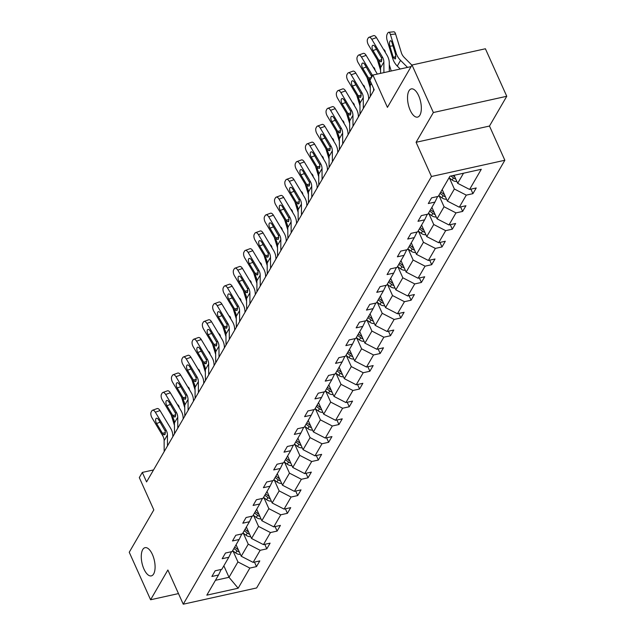 <?xml version="1.0" encoding="UTF-8"?>
<svg xmlns="http://www.w3.org/2000/svg" width="636" height="636" viewBox="0 0 636 636"><rect width="100%" height="100%" fill="white"/><g stroke="black" fill="none" stroke-linecap="round" stroke-linejoin="round"><path stroke-width="0.95" d="M410.204 110.282A14.453 6.312 77.5 0 1 411.309 88.889A14.453 6.312 77.5 0 1 418.655 95.71A14.453 6.312 77.5 0 1 417.55 117.111A14.453 6.312 77.5 0 1 410.204 110.282M143.951 569.061A14.453 6.312 77.5 0 1 145.056 547.668A14.453 6.312 77.5 0 1 152.409 554.489A14.453 6.312 77.5 0 1 151.304 575.89A14.453 6.312 77.5 0 1 143.951 569.061M416.087 142.289L489.482 126.047L506.757 96.275L433.362 112.524L416.087 142.289L431.462 176.498L183.248 604.2L167.872 569.991L150.597 599.764L178.478 593.587M150.597 599.764L129.243 552.255L153.825 509.905L139.3 477.596L142.313 472.421L146.582 481.921L374.183 89.74L369.914 80.231L372.919 75.056L387.435 107.365L412.009 65.015L485.403 48.765L506.757 96.275M433.362 112.524L412.009 65.015M489.482 126.047L504.849 160.256L256.634 587.95L183.248 604.2M454.08 175.313L457.674 183.303L463.517 173.223M457.674 183.303L469.591 189.441L476.237 187.97L472.93 193.662L470.902 189.146M223.848 565.817L229.016 577.305L237.936 561.938L249.853 568.075L238.158 588.228L206.819 595.161L218.514 575.016L211.868 576.486L215.167 570.794L221.813 569.323L228.817 557.255L222.171 558.726L225.478 553.034L232.116 551.563L239.12 539.495L232.482 540.966L235.781 535.274L242.427 533.803L249.431 521.735L242.785 523.205L246.084 517.513L252.731 516.042L259.734 503.974L253.088 505.445L256.395 499.753L263.042 498.282L270.046 486.214L263.399 487.685L266.699 481.993L273.345 480.522L280.349 468.462L273.703 469.932L277.01 464.24L283.656 462.77L290.652 450.701L284.014 452.172L287.313 446.48L293.959 445.009L300.963 432.941L294.317 434.412L297.616 428.72L304.262 427.249L311.266 415.181L304.62 416.652L307.927 410.959L314.574 409.489L321.578 397.421L314.931 398.891L318.231 393.199L324.877 391.728L331.881 379.66L325.235 381.131L328.542 375.439L335.188 373.968L342.184 361.9L335.546 363.371L338.845 357.678L345.491 356.208L352.495 344.148L345.849 345.618L349.156 339.926L355.794 338.455L362.798 326.387L356.152 327.858L359.459 322.166L366.105 320.695L373.109 308.627L366.463 310.098L369.762 304.406L376.409 302.935L383.413 290.867L376.766 292.337L380.074 286.645L386.72 285.174L393.716 273.106L387.078 274.577L390.377 268.885L397.023 267.414L404.027 255.346L397.381 256.817L400.688 251.125L407.326 249.654L414.33 237.586L407.684 239.056L410.991 233.364L417.637 231.894L424.641 219.833L417.995 221.304L421.294 215.612L427.941 214.141L434.945 202.073L428.298 203.544L431.606 197.852L438.252 196.381L449.946 176.228L481.285 169.287L469.591 189.441M431.462 176.498L504.849 160.256M442.203 189.568L447.362 201.063L454.366 188.995L466.283 195.133L472.93 193.662M466.283 195.133L459.279 207.201L465.926 205.73L462.626 211.422L460.599 206.907M431.892 207.328L437.059 218.824L444.063 206.756L455.98 212.893L462.626 211.422M455.98 212.893L448.976 224.961L455.622 223.49L452.315 229.183L450.288 224.667M421.589 225.088L426.748 236.584L433.752 224.516L445.669 230.653L452.315 229.183M445.669 230.653L438.673 242.721L445.311 241.251L442.012 246.943L439.985 242.427M411.277 242.849L416.445 254.336L423.449 242.276L435.366 248.414L442.012 246.943M435.366 248.414L428.362 260.474L435.008 259.003L431.701 264.695L429.674 260.188M400.974 260.609L406.142 272.097L413.138 260.029L425.063 266.166L431.701 264.695M425.063 266.166L418.059 278.234L424.705 276.763L421.398 282.456L419.37 277.948M390.671 278.369L395.831 289.857L402.834 277.789L414.752 283.926L421.398 282.456M414.752 283.926L407.748 295.994L414.394 294.524L411.095 300.216L409.067 295.708M380.36 296.13L385.527 307.617L392.531 295.549L404.448 301.687L411.095 300.216M404.448 301.687L397.444 313.755L404.091 312.284L400.783 317.976L398.756 313.461M370.057 313.882L375.216 325.378L382.22 313.31L394.137 319.447L400.783 317.976M394.137 319.447L387.133 331.515L393.779 330.044L390.48 335.736L388.453 331.221M359.745 331.642L364.913 343.138L371.917 331.07L383.834 337.207L390.48 335.736M383.834 337.207L376.83 349.275L383.476 347.805L380.169 353.497L378.142 348.981M349.442 349.403L354.61 360.898L361.606 348.83L373.531 354.968L380.169 353.497M373.531 354.968L366.527 367.036L373.165 365.565L369.866 371.257L367.839 366.741M339.139 367.163L344.299 378.651L351.303 366.59L363.22 372.728L369.866 371.257M363.22 372.728L356.216 384.788L362.862 383.317L359.563 389.009L357.527 384.502M328.828 384.923L333.995 396.411L340.999 384.343L352.916 390.48L359.563 389.009M352.916 390.48L345.912 402.548L352.559 401.078L349.251 406.77L347.224 402.262M318.525 402.683L323.684 414.171L330.688 402.103L342.605 408.24L349.251 406.77M342.605 408.24L335.601 420.309L342.248 418.838L338.948 424.53L336.921 420.022M308.214 420.444L313.381 431.931L320.385 419.863L332.302 426.001L338.948 424.53M332.302 426.001L325.298 438.069L331.944 436.598L328.637 442.29L326.61 437.775M297.91 438.196L303.07 449.692L310.074 437.624L321.991 443.761L328.637 442.29M321.991 443.761L314.995 455.829L321.633 454.358L318.334 460.051L316.307 455.535M287.599 455.956L292.767 467.452L299.771 455.384L311.688 461.521L318.334 460.051M311.688 461.521L304.684 473.589L311.33 472.119L308.031 477.811L305.995 473.295M277.296 473.717L282.464 485.212L289.467 473.144L301.385 479.282L308.031 477.811M301.385 479.282L294.381 491.35L301.027 489.879L297.72 495.571L295.692 491.056M266.993 491.477L272.152 502.965L279.156 490.905L291.073 497.042L297.72 495.571M291.073 497.042L284.069 509.102L290.716 507.631L287.416 513.324L285.389 508.816M256.682 509.237L261.849 520.725L268.853 508.657L280.77 514.794L287.416 513.324M280.77 514.794L273.766 526.862L280.412 525.392L277.105 531.084L275.078 526.576M246.378 526.998L251.538 538.485L258.542 526.417L270.459 532.555L277.105 531.084M270.459 532.555L263.463 544.623L270.101 543.152L266.802 548.844L264.775 544.337M236.067 544.758L241.235 556.246L248.239 544.178L260.156 550.315L266.802 548.844M260.156 550.315L253.152 562.383L259.798 560.912L256.491 566.604L254.464 562.089M249.853 568.075L256.491 566.604M437.624 196.516L434.945 202.073M449.421 177.993L454.366 188.995M447.362 201.063L459.279 207.201M427.32 214.276L424.641 219.833M439.118 195.753L444.063 206.756M437.059 218.824L448.976 224.961M417.017 232.037L414.33 237.586M428.807 213.513L433.752 224.516M426.748 236.584L438.673 242.721M406.706 249.797L404.027 255.346M418.504 231.273L423.449 242.276M416.445 254.336L428.362 260.474M396.403 267.549L393.716 273.106M408.201 249.034L413.138 260.029M406.142 272.097L418.059 278.234M386.092 285.31L383.413 290.867M397.89 266.794L402.834 277.789M395.831 289.857L407.748 295.994M375.789 303.07L373.109 308.627M387.586 284.554L392.531 295.549M385.527 307.617L397.444 313.755M365.485 320.83L362.798 326.387M377.275 302.307L382.22 313.31M375.216 325.378L387.133 331.515M355.174 338.591L352.495 344.148M366.972 320.067L371.917 331.07M364.913 343.138L376.83 349.275M344.871 356.351L342.184 361.9M356.669 337.827L361.606 348.83M354.61 360.898L366.527 367.036M334.56 374.111L331.881 379.66M346.358 355.588L351.303 366.59M344.299 378.651L356.216 384.788M324.257 391.863L321.578 397.421M336.054 373.348L340.999 384.343M333.995 396.411L345.912 402.548M313.953 409.624L311.266 415.181M325.743 391.108L330.688 402.103M323.684 414.171L335.601 420.309M303.642 427.384L300.963 432.941M315.44 408.868L320.385 419.863M313.381 431.931L325.298 438.069M293.339 445.144L290.652 450.701M305.137 426.621L310.074 437.624M303.07 449.692L314.995 455.829M283.028 462.905L280.349 468.462M294.826 444.381L299.771 455.384M292.767 467.452L304.684 473.589M272.725 480.665L270.046 486.214M284.523 462.141L289.467 473.144M282.464 485.212L294.381 491.35M262.414 498.425L259.734 503.974M274.211 479.902L279.156 490.905M272.152 502.965L284.069 509.102M252.11 516.178L249.431 521.735M263.908 497.662L268.853 508.657M261.849 520.725L273.766 526.862M241.807 533.938L239.12 539.495M253.605 515.422L258.542 526.417M251.538 538.485L263.463 544.623M231.496 551.698L228.817 557.255M243.294 533.183L248.239 544.178M241.235 556.246L253.152 562.383M221.193 569.458L218.514 575.016M153.538 469.932L142.313 472.421M411.087 66.605L372.919 75.056M232.991 550.935L237.936 561.938M215.437 580.31L229.016 577.305L238.158 588.228M164.175 451.592L164.128 440.661A11.289 9.174 30.1 0 0 162.633 435.588L152.06 417.924A4.516 2.178 -109.9 0 1 151.185 411.985L151.845 410.848A4.516 2.178 -109.9 0 1 152.497 410.26A4.516 2.178 -109.9 0 1 155.359 412.231L165.94 429.896L165.225 431.121L165.098 434.38L164.486 434.873M172.833 436.678L172.833 435.819A16.941 13.761 30.1 0 0 170.591 428.211L160.01 410.546L155.359 412.231M167.483 445.9L167.435 434.968A11.289 9.174 30.1 0 0 165.94 429.896M152.497 410.26L157.156 408.574A4.516 2.178 70.1 0 1 160.01 410.546M165.098 434.38L163.349 434.364L162.411 433.203L156.599 423.489A3.617 1.741 70.1 0 1 155.9 418.734A3.617 1.741 70.1 0 1 156.424 418.265A3.617 1.741 70.1 0 1 158.714 419.847L165.225 431.121M179.535 408.177L178.827 406.992M240.408 554.401A5.986 4.865 -149.9 0 1 235.725 552.986L232.633 550.673M174.447 425.389L171.235 414.974M238.365 549.854A5.986 4.865 -149.9 0 1 237.777 549.456L234.684 547.143M173.596 419.092L174.415 422.336M173.421 419.108A3.617 1.391 84.6 0 1 173.223 418.329M177.476 404.742A4.516 1.741 84.6 0 1 179.161 406.961M233.889 548.51L236.982 550.824A5.986 4.865 30.1 0 0 239.327 551.992M174.487 433.839L174.431 422.9A11.289 9.174 30.1 0 0 172.944 417.828L162.363 400.163A4.516 2.178 -109.9 0 1 161.488 394.225L162.156 393.088A4.516 2.178 -109.9 0 1 162.808 392.499A4.516 2.178 -109.9 0 1 165.662 394.471L176.244 412.136L175.536 413.36L175.401 416.628L174.797 417.113M183.144 418.917L183.136 418.059A16.941 13.761 30.1 0 0 180.894 410.451L170.321 392.786L165.662 394.471M177.786 428.147L177.738 417.208A11.289 9.174 30.1 0 0 176.244 412.136M162.808 392.499L167.459 390.814A4.516 2.178 70.1 0 1 170.321 392.786M175.401 416.628L173.652 416.604L172.722 415.443L166.902 405.728A3.617 1.741 70.1 0 1 166.203 400.982A3.617 1.741 70.1 0 1 166.727 400.513A3.617 1.741 70.1 0 1 169.017 402.087L175.536 413.36M184.79 416.079L184.742 405.14A11.289 9.174 30.1 0 0 183.248 400.068L172.666 382.403A4.516 2.178 -109.9 0 1 171.799 376.464L172.459 375.327A4.516 2.178 -109.9 0 1 173.111 374.739A4.516 2.178 -109.9 0 1 175.973 376.711L186.547 394.376L185.839 395.608L185.712 398.867L185.1 399.36M193.447 401.165L193.439 400.298A16.941 13.761 30.1 0 0 191.205 392.69L180.624 375.025L175.973 376.711M188.097 410.387L188.041 399.448A11.289 9.174 30.1 0 0 186.547 394.376M173.111 374.739L177.762 373.062A4.516 2.178 70.1 0 1 180.624 375.025M185.712 398.867L183.955 398.844L183.025 397.683L177.206 387.968A3.617 1.741 70.1 0 1 176.514 383.222A3.617 1.741 70.1 0 1 177.039 382.753A3.617 1.741 70.1 0 1 179.32 384.327L185.839 395.608M189.838 390.417L189.131 389.232M250.711 536.641A5.986 4.865 -149.9 0 1 246.037 535.226L242.944 532.912M184.75 407.628L181.538 397.222M248.668 532.093A5.986 4.865 -149.9 0 1 248.088 531.704L244.987 529.383M183.899 401.332L184.718 404.575M183.725 401.348A3.617 1.391 84.6 0 1 183.526 400.569M187.779 386.982A4.516 1.741 84.6 0 1 189.464 389.2M244.2 530.75L247.293 533.063A5.986 4.865 30.1 0 0 249.63 534.232M200.149 372.664L199.434 371.472M261.022 518.881A5.986 4.865 -149.9 0 1 256.34 517.473L253.247 515.152M195.061 389.876L191.849 379.461M258.979 514.333A5.986 4.865 -149.9 0 1 258.391 513.944L255.298 511.63M194.203 383.572L195.029 386.815M194.028 383.588A3.617 1.391 84.6 0 1 193.837 382.808M198.09 369.222A4.516 1.741 84.6 0 1 199.776 371.44M254.503 512.99L257.596 515.303A5.986 4.865 30.1 0 0 259.933 516.472M195.101 398.319L195.045 387.38A11.289 9.174 30.1 0 0 193.551 382.315L182.977 364.643A4.516 2.178 -109.9 0 1 182.103 358.704L182.763 357.567A4.516 2.178 -109.9 0 1 183.422 356.987A4.516 2.178 -109.9 0 1 186.276 358.95L196.858 376.623L196.142 377.848L196.015 381.107L195.411 381.6M203.751 383.405L203.751 382.546A16.941 13.761 30.1 0 0 201.509 374.938L190.927 357.265L186.276 358.95M198.4 392.627L198.353 381.687A11.289 9.174 30.1 0 0 196.858 376.623M183.422 356.987L188.073 355.301A4.516 2.178 70.1 0 1 190.927 357.265M196.015 381.107L194.266 381.083L193.336 379.93L187.517 370.208A3.617 1.741 70.1 0 1 186.817 365.462A3.617 1.741 70.1 0 1 187.342 364.992A3.617 1.741 70.1 0 1 189.631 366.567L196.142 377.848M210.452 354.904L209.745 353.719M271.326 501.12A5.986 4.865 -149.9 0 1 266.651 499.713L263.55 497.4M205.364 372.116L202.153 361.701M269.282 496.581A5.986 4.865 -149.9 0 1 268.694 496.183L265.602 493.87M204.514 365.811L205.333 369.055M204.339 365.835A3.617 1.391 84.6 0 1 204.14 365.048M208.393 351.462A4.516 1.741 84.6 0 1 210.079 353.688M264.807 495.229L267.907 497.551A5.986 4.865 30.1 0 0 270.244 498.711M205.404 380.559L205.356 369.627A11.289 9.174 30.1 0 0 203.862 364.555L193.28 346.882A4.516 2.178 -109.9 0 1 192.414 340.952L193.074 339.807A4.516 2.178 -109.9 0 1 193.726 339.226A4.516 2.178 -109.9 0 1 196.588 341.19L207.161 358.863L206.454 360.087L206.318 363.347L205.714 363.84M214.062 365.644L214.054 364.786A16.941 13.761 30.1 0 0 211.812 357.178L201.238 339.513L196.588 341.19M208.703 374.866L208.656 363.935A11.289 9.174 30.1 0 0 207.161 358.863M193.726 339.226L198.376 337.541A4.516 2.178 70.1 0 1 201.238 339.513M206.318 363.347L204.569 363.323L203.639 362.17L197.82 352.447A3.617 1.741 70.1 0 1 197.128 347.701A3.617 1.741 70.1 0 1 197.645 347.232A3.617 1.741 70.1 0 1 199.935 348.806L206.454 360.087M220.764 337.144L220.048 335.959M281.629 483.368A5.986 4.865 -149.9 0 1 276.954 481.953L273.862 479.639M215.668 354.355L212.456 343.941M279.586 478.821A5.986 4.865 -149.9 0 1 279.005 478.423L275.913 476.11M214.817 348.059L215.636 351.295M214.642 348.075A3.617 1.391 84.6 0 1 214.451 347.296M218.705 333.701A4.516 1.741 84.6 0 1 220.382 335.927M275.118 477.477L278.21 479.79A5.986 4.865 30.1 0 0 280.548 480.959M215.707 362.798L215.66 351.867A11.289 9.174 30.1 0 0 214.165 346.795L203.592 329.13A4.516 2.178 -109.9 0 1 202.717 323.191L203.377 322.055A4.516 2.178 -109.9 0 1 204.029 321.466A4.516 2.178 -109.9 0 1 206.891 323.438L217.472 341.103L216.757 342.327L216.63 345.587L216.025 346.079M224.365 347.884L224.365 347.025A16.941 13.761 30.1 0 0 222.123 339.417L211.542 321.752L206.891 323.438M219.015 357.106L218.967 346.175A11.289 9.174 30.1 0 0 217.472 341.103M204.029 321.466L208.688 319.781A4.516 2.178 70.1 0 1 211.542 321.752M216.63 345.587L214.881 345.571L213.95 344.41L208.131 334.695A3.617 1.741 70.1 0 1 207.431 329.941A3.617 1.741 70.1 0 1 207.956 329.472A3.617 1.741 70.1 0 1 210.246 331.046L216.757 342.327M231.067 319.383L230.359 318.199M291.94 465.608A5.986 4.865 -149.9 0 1 287.265 464.193L284.165 461.879M225.979 336.595L222.767 326.181M289.897 461.06A5.986 4.865 -149.9 0 1 289.308 460.663L286.216 458.349M225.128 330.299L225.947 333.534M224.953 330.315A3.617 1.391 84.6 0 1 224.754 329.535M229.008 315.941A4.516 1.741 84.6 0 1 230.693 318.167M285.421 459.717L288.513 462.03A5.986 4.865 30.1 0 0 290.859 463.199M226.019 345.038L225.963 334.107A11.289 9.174 30.1 0 0 224.476 329.035L213.895 311.37A4.516 2.178 -109.9 0 1 213.02 305.431L213.688 304.294A4.516 2.178 -109.9 0 1 214.34 303.706A4.516 2.178 -109.9 0 1 217.202 305.678L227.775 323.342L227.068 324.567L226.933 327.826L226.329 328.319M234.676 330.124L234.668 329.265A16.941 13.761 30.1 0 0 232.426 321.657L221.853 303.992L217.202 305.678M229.318 339.346L229.27 328.415A11.289 9.174 30.1 0 0 227.775 323.342M214.34 303.706L218.991 302.02A4.516 2.178 70.1 0 1 221.853 303.992M226.933 327.826L225.184 327.81L224.254 326.65L218.434 316.935A3.617 1.741 70.1 0 1 217.735 312.181A3.617 1.741 70.1 0 1 218.259 311.712A3.617 1.741 70.1 0 1 220.549 313.294L227.068 324.567M241.37 301.623L240.662 300.438M302.243 447.847A5.986 4.865 -149.9 0 1 297.569 446.432L294.476 444.119M236.282 318.835L233.07 308.42M300.2 443.3A5.986 4.865 -149.9 0 1 299.62 442.902L296.519 440.589M235.431 312.538L236.25 315.782M235.256 312.554A3.617 1.391 84.6 0 1 235.058 311.775M239.311 298.181A4.516 1.741 84.6 0 1 240.996 300.407M295.732 441.956L298.825 444.27A5.986 4.865 30.1 0 0 301.162 445.438M236.322 327.278L236.274 316.346A11.289 9.174 30.1 0 0 234.779 311.274L224.198 293.609A4.516 2.178 -109.9 0 1 223.331 287.671L223.991 286.534A4.516 2.178 -109.9 0 1 224.643 285.946A4.516 2.178 -109.9 0 1 227.505 287.917L238.087 305.582L237.371 306.806L237.244 310.066L236.632 310.559M244.979 312.363L244.979 311.505A16.941 13.761 30.1 0 0 242.737 303.897L232.156 286.232L227.505 287.917M239.629 321.585L239.573 310.654A11.289 9.174 30.1 0 0 238.087 305.582M224.643 285.946L229.294 284.26A4.516 2.178 70.1 0 1 232.156 286.232M237.244 310.066L235.495 310.05L234.557 308.889L228.737 299.174A3.617 1.741 70.1 0 1 228.046 294.42A3.617 1.741 70.1 0 1 228.57 293.951A3.617 1.741 70.1 0 1 230.852 295.533L237.371 306.806M251.681 283.863L250.974 282.678M312.554 430.087A5.986 4.865 -149.9 0 1 307.872 428.672L304.779 426.358M246.593 301.074L243.381 290.66M310.511 425.54A5.986 4.865 -149.9 0 1 309.923 425.142L306.83 422.829M245.742 294.778L246.561 298.022M245.56 294.794A3.617 1.391 84.6 0 1 245.369 294.015M249.622 280.428A4.516 1.741 84.6 0 1 251.307 282.646M306.035 424.196L309.128 426.51A5.986 4.865 30.1 0 0 311.465 427.678M246.633 309.525L246.577 298.586A11.289 9.174 30.1 0 0 245.083 293.514L234.509 275.849A4.516 2.178 -109.9 0 1 233.635 269.91L234.294 268.774A4.516 2.178 -109.9 0 1 234.954 268.185A4.516 2.178 -109.9 0 1 237.808 270.157L248.39 287.822L247.674 289.046L247.547 292.314L246.943 292.799M255.282 294.603L255.282 293.745A16.941 13.761 30.1 0 0 253.041 286.136L242.467 268.471L237.808 270.157M249.932 303.833L249.884 292.894A11.289 9.174 30.1 0 0 248.39 287.822M234.954 268.185L239.605 266.5A4.516 2.178 70.1 0 1 242.467 268.471M247.547 292.314L245.798 292.29L244.868 291.129L239.049 281.414A3.617 1.741 70.1 0 1 238.349 276.668A3.617 1.741 70.1 0 1 238.874 276.199A3.617 1.741 70.1 0 1 241.163 277.773L247.674 289.046M261.984 266.102L261.277 264.918M322.857 412.327A5.986 4.865 -149.9 0 1 318.183 410.912L315.09 408.598M256.896 283.314L253.685 272.908M320.814 407.779A5.986 4.865 -149.9 0 1 320.226 407.39L317.133 405.068M256.046 277.018L256.865 280.261M255.871 277.034A3.617 1.391 84.6 0 1 255.672 276.255M259.925 262.668A4.516 1.741 84.6 0 1 261.611 264.886M316.338 406.436L319.439 408.749A5.986 4.865 30.1 0 0 321.776 409.918M256.936 291.765L256.888 280.826A11.289 9.174 30.1 0 0 255.394 275.754L244.812 258.089A4.516 2.178 -109.9 0 1 243.946 252.15L244.606 251.013A4.516 2.178 -109.9 0 1 245.258 250.425A4.516 2.178 -109.9 0 1 248.12 252.397L258.693 270.062L257.985 271.294L257.85 274.553L257.246 275.046M265.594 276.843L265.586 275.984A16.941 13.761 30.1 0 0 263.344 268.376L252.77 250.711L248.12 252.397M260.235 286.073L260.188 275.134A11.289 9.174 30.1 0 0 258.693 270.062M245.258 250.425L249.908 248.74A4.516 2.178 70.1 0 1 252.77 250.711M257.85 274.553L256.101 274.529L255.171 273.369L249.352 263.654A3.617 1.741 70.1 0 1 248.66 258.908A3.617 1.741 70.1 0 1 249.185 258.439A3.617 1.741 70.1 0 1 251.466 260.013L257.985 271.294M267.239 274.005L267.192 263.065A11.289 9.174 30.1 0 0 265.697 258.001L255.123 240.329A4.516 2.178 -109.9 0 1 254.249 234.39L254.909 233.253A4.516 2.178 -109.9 0 1 255.569 232.673A4.516 2.178 -109.9 0 1 258.423 234.636L269.004 252.309L268.289 253.533L268.161 256.793L267.557 257.286M275.897 259.091L275.897 258.232A16.941 13.761 30.1 0 0 273.655 250.624L263.073 232.951L258.423 234.636M270.546 268.312L270.499 257.373A11.289 9.174 30.1 0 0 269.004 252.309M255.569 232.673L260.219 230.987A4.516 2.178 70.1 0 1 263.073 232.951M268.161 256.793L266.412 256.769L265.482 255.616L259.663 245.894A3.617 1.741 70.1 0 1 258.963 241.147A3.617 1.741 70.1 0 1 259.488 240.678A3.617 1.741 70.1 0 1 261.778 242.252L268.289 253.533M277.55 256.244L277.503 245.313A11.289 9.174 30.1 0 0 276.008 240.241L265.427 222.568A4.516 2.178 -109.9 0 1 264.56 216.638L265.22 215.493A4.516 2.178 -109.9 0 1 265.872 214.912A4.516 2.178 -109.9 0 1 268.734 216.876L279.307 234.549L278.6 235.773L278.465 239.033L277.86 239.526M286.208 241.33L286.2 240.472A16.941 13.761 30.1 0 0 283.958 232.863L273.385 215.199L268.734 216.876M280.85 250.552L280.802 239.621A11.289 9.174 30.1 0 0 279.307 234.549M265.872 214.912L270.523 213.227A4.516 2.178 70.1 0 1 273.385 215.199M278.465 239.033L276.716 239.009L275.786 237.856L269.966 228.133A3.617 1.741 70.1 0 1 269.274 223.387A3.617 1.741 70.1 0 1 269.791 222.918A3.617 1.741 70.1 0 1 272.081 224.492L278.6 235.773M287.854 238.484L287.806 227.553A11.289 9.174 30.1 0 0 286.311 222.481L275.73 204.816A4.516 2.178 -109.9 0 1 274.863 198.877L275.523 197.74A4.516 2.178 -109.9 0 1 276.175 197.152A4.516 2.178 -109.9 0 1 279.037 199.124L289.619 216.789L288.903 218.013L288.776 221.272L288.164 221.765M296.511 223.57L296.511 222.711A16.941 13.761 30.1 0 0 294.269 215.103L283.688 197.438L279.037 199.124M291.161 232.792L291.105 221.861A11.289 9.174 30.1 0 0 289.619 216.789M276.175 197.152L280.826 195.467A4.516 2.178 70.1 0 1 283.688 197.438M288.776 221.272L287.027 221.256L286.089 220.096L280.277 210.381A3.617 1.741 70.1 0 1 279.578 205.627A3.617 1.741 70.1 0 1 280.102 205.158A3.617 1.741 70.1 0 1 282.384 206.732L288.903 218.013M298.165 220.724L298.109 209.793A11.289 9.174 30.1 0 0 296.615 204.72L286.041 187.056A4.516 2.178 -109.9 0 1 285.166 181.117L285.826 179.98A4.516 2.178 -109.9 0 1 286.486 179.392A4.516 2.178 -109.9 0 1 289.34 181.363L299.922 199.028L299.206 200.253L299.079 203.512L298.475 204.005M306.814 205.81L306.814 204.951A16.941 13.761 30.1 0 0 304.572 197.343L293.999 179.678L289.34 181.363M301.464 215.032L301.416 204.1A11.289 9.174 30.1 0 0 299.922 199.028M286.486 179.392L291.137 177.706A4.516 2.178 70.1 0 1 293.999 179.678M299.079 203.512L297.33 203.496L296.4 202.335L290.58 192.621A3.617 1.741 70.1 0 1 289.881 187.866A3.617 1.741 70.1 0 1 290.406 187.397A3.617 1.741 70.1 0 1 292.695 188.979L299.206 200.253M308.468 202.964L308.42 192.032A11.289 9.174 30.1 0 0 306.926 186.96L296.344 169.295A4.516 2.178 -109.9 0 1 295.478 163.357L296.137 162.22A4.516 2.178 -109.9 0 1 296.789 161.631A4.516 2.178 -109.9 0 1 299.651 163.603L310.225 181.268L309.517 182.492L309.39 185.752L308.778 186.245M317.125 188.049L317.118 187.191A16.941 13.761 30.1 0 0 314.884 179.583L304.302 161.918L299.651 163.603M311.775 197.271L311.72 186.34A11.289 9.174 30.1 0 0 310.225 181.268M296.789 161.631L301.44 159.946A4.516 2.178 70.1 0 1 304.302 161.918M309.39 185.752L307.633 185.736L306.703 184.575L300.884 174.86A3.617 1.741 70.1 0 1 300.192 170.106A3.617 1.741 70.1 0 1 300.717 169.637A3.617 1.741 70.1 0 1 302.998 171.219L309.517 182.492M318.771 185.211L318.723 174.272A11.289 9.174 30.1 0 0 317.229 169.2L306.655 151.535A4.516 2.178 -109.9 0 1 305.781 145.596L306.441 144.459A4.516 2.178 -109.9 0 1 307.101 143.871A4.516 2.178 -109.9 0 1 309.955 145.843L320.536 163.508L319.821 164.732L319.693 167.999L319.089 168.484M327.429 170.289L327.429 169.43A16.941 13.761 30.1 0 0 325.187 161.822L314.605 144.157L309.955 145.843M322.078 179.519L322.031 168.58A11.289 9.174 30.1 0 0 320.536 163.508M307.101 143.871L311.751 142.186A4.516 2.178 70.1 0 1 314.605 144.157M319.693 167.999L317.944 167.976L317.014 166.815L311.195 157.1A3.617 1.741 70.1 0 1 310.495 152.354A3.617 1.741 70.1 0 1 311.02 151.885A3.617 1.741 70.1 0 1 313.31 153.459L319.821 164.732M329.082 167.451L329.035 156.512A11.289 9.174 30.1 0 0 327.54 151.44L316.959 133.775A4.516 2.178 -109.9 0 1 316.092 127.836L316.752 126.699A4.516 2.178 -109.9 0 1 317.404 126.111A4.516 2.178 -109.9 0 1 320.266 128.082L330.839 145.747L330.132 146.98L329.997 150.239L329.392 150.732M337.74 152.529L337.732 151.67A16.941 13.761 30.1 0 0 335.49 144.062L324.916 126.397L320.266 128.082M332.382 161.759L332.334 150.819A11.289 9.174 30.1 0 0 330.839 145.747M317.404 126.111L322.055 124.425A4.516 2.178 70.1 0 1 324.916 126.397M329.997 150.239L328.248 150.215L327.317 149.055L321.498 139.34A3.617 1.741 70.1 0 1 320.806 134.594A3.617 1.741 70.1 0 1 321.323 134.124A3.617 1.741 70.1 0 1 323.613 135.699L330.132 146.98M339.385 149.691L339.338 138.751A11.289 9.174 30.1 0 0 337.843 133.687L327.27 116.014A4.516 2.178 -109.9 0 1 326.395 110.076L327.055 108.939A4.516 2.178 -109.9 0 1 327.707 108.359A4.516 2.178 -109.9 0 1 330.569 110.322L341.15 127.995L340.435 129.219L340.308 132.479L339.696 132.972M348.043 134.776L348.043 133.918A16.941 13.761 30.1 0 0 345.801 126.31L335.22 108.637L330.569 110.322M342.693 143.998L342.637 133.059A11.289 9.174 30.1 0 0 341.15 127.995M327.707 108.359L332.366 106.673A4.516 2.178 70.1 0 1 335.22 108.637M340.308 132.479L338.559 132.455L337.621 131.302L331.809 121.579A3.617 1.741 70.1 0 1 331.11 116.833A3.617 1.741 70.1 0 1 331.634 116.364A3.617 1.741 70.1 0 1 333.924 117.938L340.435 129.219M349.697 131.93L349.641 120.999A11.289 9.174 30.1 0 0 348.146 115.927L337.573 98.254A4.516 2.178 -109.9 0 1 336.698 92.323L337.366 91.179A4.516 2.178 -109.9 0 1 338.018 90.598A4.516 2.178 -109.9 0 1 340.872 92.562L351.454 110.235L350.738 111.459L350.611 114.719L350.007 115.211M358.354 117.016L358.346 116.157A16.941 13.761 30.1 0 0 356.104 108.549L345.531 90.884L340.872 92.562M352.996 126.238L352.948 115.307A11.289 9.174 30.1 0 0 351.454 110.235M338.018 90.598L342.669 88.913A4.516 2.178 70.1 0 1 345.531 90.884M350.611 114.719L348.862 114.695L347.932 113.542L342.112 103.819A3.617 1.741 70.1 0 1 341.413 99.073A3.617 1.741 70.1 0 1 341.937 98.604A3.617 1.741 70.1 0 1 344.227 100.178L350.738 111.459M272.295 248.35L271.58 247.158M333.161 394.566A5.986 4.865 -149.9 0 1 328.486 393.159L325.394 390.838M267.207 265.562L263.988 255.147M331.118 390.019A5.986 4.865 -149.9 0 1 330.537 389.63L327.445 387.316M266.349 259.257L267.168 262.501M266.174 259.273A3.617 1.391 84.6 0 1 265.983 258.494M270.236 244.908A4.516 1.741 84.6 0 1 271.914 247.126M326.65 388.675L329.742 390.989A5.986 4.865 30.1 0 0 332.079 392.158M282.599 230.59L281.891 229.405M343.472 376.806A5.986 4.865 -149.9 0 1 338.797 375.399L335.697 373.086M277.511 247.802L274.299 237.387M341.429 372.267A5.986 4.865 -149.9 0 1 340.84 371.869L337.748 369.556M276.66 241.497L277.479 244.741M276.485 241.521A3.617 1.391 84.6 0 1 276.286 240.734M280.54 227.147A4.516 1.741 84.6 0 1 282.225 229.373M336.953 370.915L340.045 373.237A5.986 4.865 30.1 0 0 342.391 374.397M292.902 212.829L292.194 211.645M353.775 359.054A5.986 4.865 -149.9 0 1 349.1 357.639L346.008 355.325M287.814 230.041L284.602 219.627M351.732 354.506A5.986 4.865 -149.9 0 1 351.151 354.109L348.051 351.795M286.963 223.745L287.782 226.98M286.788 223.761A3.617 1.391 84.6 0 1 286.598 222.982M290.843 209.387A4.516 1.741 84.6 0 1 292.528 211.613M347.264 353.163L350.356 355.476A5.986 4.865 30.1 0 0 352.694 356.645M303.213 195.069L302.505 193.885M364.086 341.294A5.986 4.865 -149.9 0 1 359.404 339.878L356.311 337.565M298.125 212.281L294.913 201.866M362.043 336.746A5.986 4.865 -149.9 0 1 361.455 336.349L358.362 334.035M297.274 205.985L298.093 209.22M297.099 206A3.617 1.391 84.6 0 1 296.901 205.221M301.154 191.627A4.516 1.741 84.6 0 1 302.839 193.853M357.567 335.403L360.66 337.716A5.986 4.865 30.1 0 0 363.005 338.885M313.516 177.309L312.809 176.124M374.389 323.533A5.986 4.865 -149.9 0 1 369.715 322.118L366.622 319.805M308.428 194.521L305.216 184.106M372.346 318.986A5.986 4.865 -149.9 0 1 371.758 318.588L368.665 316.275M307.578 188.224L308.396 191.468M307.403 188.24A3.617 1.391 84.6 0 1 307.204 187.461M311.457 173.867A4.516 1.741 84.6 0 1 313.143 176.093M367.87 317.642L370.971 319.956A5.986 4.865 30.1 0 0 373.308 321.124M323.827 159.549L323.112 158.364M384.693 305.773A5.986 4.865 -149.9 0 1 380.018 304.358L376.925 302.044M318.739 176.76L315.52 166.346M382.649 301.226A5.986 4.865 -149.9 0 1 382.069 300.828L378.976 298.515M317.881 170.464L318.7 173.708M317.706 170.48A3.617 1.391 84.6 0 1 317.515 169.701M321.768 156.114A4.516 1.741 84.6 0 1 323.446 158.332M378.182 299.882L381.274 302.195A5.986 4.865 30.1 0 0 383.611 303.364M334.131 141.788L333.423 140.604M395.004 288.013A5.986 4.865 -149.9 0 1 390.329 286.598L387.229 284.284M329.043 159L325.831 148.593M392.961 283.465A5.986 4.865 -149.9 0 1 392.372 283.076L389.28 280.754M328.192 152.704L329.011 155.947M328.017 152.72A3.617 1.391 84.6 0 1 327.818 151.94M332.072 138.354A4.516 1.741 84.6 0 1 333.757 140.572M388.485 282.122L391.585 284.435A5.986 4.865 30.1 0 0 393.923 285.604M344.442 124.036L343.726 122.843M405.307 270.252A5.986 4.865 -149.9 0 1 400.632 268.845L397.54 266.524M339.346 141.248L336.134 130.833M403.264 265.705A5.986 4.865 -149.9 0 1 402.683 265.315L399.583 263.002M338.495 134.943L339.314 138.187M338.32 134.959A3.617 1.391 84.6 0 1 338.129 134.18M342.375 120.594A4.516 1.741 84.6 0 1 344.06 122.812M398.796 264.361L401.888 266.675A5.986 4.865 30.1 0 0 404.226 267.843M354.745 106.276L354.037 105.091M415.618 252.492A5.986 4.865 -149.9 0 1 410.935 251.085L407.843 248.771M349.657 123.487L346.445 113.073M413.575 247.953A5.986 4.865 -149.9 0 1 412.987 247.555L409.894 245.242M348.806 117.183L349.625 120.427M348.631 117.207A3.617 1.391 84.6 0 1 348.433 116.42M352.686 102.833A4.516 1.741 84.6 0 1 354.371 105.059M409.099 246.601L412.192 248.922A5.986 4.865 30.1 0 0 414.537 250.083M365.048 88.515L364.341 87.331M425.921 234.74A5.986 4.865 -149.9 0 1 421.247 233.325L418.154 231.011M359.96 105.727L356.748 95.313M423.878 230.192A5.986 4.865 -149.9 0 1 423.29 229.795L420.197 227.481M359.109 99.431L359.928 102.666M358.935 99.447A3.617 1.391 84.6 0 1 358.736 98.667M362.989 85.073A4.516 1.741 84.6 0 1 364.674 87.299M419.41 228.849L422.503 231.162A5.986 4.865 30.1 0 0 424.84 232.331M360 114.17L359.952 103.239A11.289 9.174 30.1 0 0 358.458 98.167L347.876 80.502A4.516 2.178 -109.9 0 1 347.01 74.563L347.669 73.426A4.516 2.178 -109.9 0 1 348.321 72.838A4.516 2.178 -109.9 0 1 351.183 74.809L361.757 92.474L361.049 93.699L360.922 96.958L360.31 97.451M368.657 99.256L368.649 98.397A16.941 13.761 30.1 0 0 366.416 90.789L355.834 73.124L351.183 74.809M363.307 108.478L363.251 97.547A11.289 9.174 30.1 0 0 361.757 92.474M348.321 72.838L352.972 71.153A4.516 2.178 70.1 0 1 355.834 73.124M360.922 96.958L359.165 96.942L358.235 95.782L352.416 86.067A3.617 1.741 70.1 0 1 351.724 81.313A3.617 1.741 70.1 0 1 352.249 80.844A3.617 1.741 70.1 0 1 354.53 82.418L361.049 93.699M375.359 70.755L374.644 69.57M436.232 216.979A5.986 4.865 -149.9 0 1 431.55 215.564L428.457 213.251M370.271 87.967L367.059 77.552M434.189 212.432A5.986 4.865 -149.9 0 1 433.601 212.034L430.508 209.721M369.413 81.67L370.239 84.906M369.238 81.686A3.617 1.391 84.6 0 1 369.047 80.907M373.3 67.313A4.516 1.741 84.6 0 1 374.978 69.539M429.713 211.088L432.806 213.402A5.986 4.865 30.1 0 0 435.143 214.57M370.303 96.41L370.255 85.478A11.289 9.174 30.1 0 0 368.761 80.406L358.187 62.741A4.516 2.178 -109.9 0 1 357.313 56.803L357.973 55.666A4.516 2.178 -109.9 0 1 358.632 55.078A4.516 2.178 -109.9 0 1 361.487 57.049L372.068 74.714L371.352 75.938L371.591 77.338M377.299 74.086A16.941 13.761 30.1 0 0 376.719 73.029L366.137 55.364L361.487 57.049M372.569 75.652A11.289 9.174 30.1 0 0 372.068 74.714M373.61 90.717L373.602 88.444M358.632 55.078L363.283 53.392A4.516 2.178 70.1 0 1 366.137 55.364M370.247 79.659L368.546 78.021L362.727 68.306A3.617 1.741 70.1 0 1 362.027 63.552A3.617 1.741 70.1 0 1 362.552 63.083A3.617 1.741 70.1 0 1 364.841 64.657L371.352 75.938M391.235 71.001A11.289 9.174 -149.9 0 1 391.068 70.509L389.272 64.697M385.662 52.995L384.955 51.81M446.536 199.219A5.986 4.865 -149.9 0 1 441.861 197.804L438.76 195.491M380.574 70.206L377.363 59.792M444.492 194.672A5.986 4.865 -149.9 0 1 443.904 194.274L440.812 191.961M379.724 63.91L380.543 67.154M379.549 63.926A3.617 1.391 84.6 0 1 379.35 63.147M383.603 49.552A4.516 1.741 84.6 0 1 385.289 51.778M440.017 193.328L443.117 195.642A5.986 4.865 30.1 0 0 445.454 196.81M380.59 73.355L380.567 67.718A11.289 9.174 30.1 0 0 379.072 62.646L368.49 44.981A4.516 2.178 -109.9 0 1 367.624 39.042L368.284 37.906A4.516 2.178 -109.9 0 1 368.936 37.317A4.516 2.178 -109.9 0 1 371.798 39.289L382.371 56.954L381.664 58.178L381.528 61.438L380.924 61.931M389.304 71.431L389.264 62.877A16.941 13.761 30.1 0 0 387.022 55.268L376.448 37.603L371.798 39.289M383.913 72.623L383.866 62.026A11.289 9.174 30.1 0 0 382.371 56.954M368.936 37.317L373.586 35.632A4.516 2.178 70.1 0 1 376.448 37.603M381.528 61.438L379.779 61.422L378.849 60.261L373.03 50.546A3.617 1.741 70.1 0 1 372.338 45.792A3.617 1.741 70.1 0 1 372.855 45.323A3.617 1.741 70.1 0 1 375.145 46.905L381.664 58.178M411.913 65.19L404.297 57.502A11.289 9.174 -149.9 0 1 401.372 52.748L395.592 34.018L390.409 34.511A4.516 1.741 -95.4 0 0 388.66 32.293A4.516 1.741 -95.4 0 0 387.888 32.913L387.229 34.05A4.516 1.741 -95.4 0 0 387.101 40.203L392.881 58.933L393.294 57.319L395.886 56.612M407.525 67.392L400.569 60.372A16.941 13.761 -149.9 0 1 396.188 53.241L390.409 34.511M456.839 181.459A5.986 4.865 -149.9 0 1 452.164 180.044L449.072 177.73M400.195 69.014L397.269 66.064A16.941 13.761 -149.9 0 1 392.881 58.933M454.796 176.911A5.986 4.865 -149.9 0 1 454.215 176.514L452.943 175.568M393 45.864L389.852 46.166A3.617 1.391 84.6 0 1 389.955 41.237A3.617 1.391 84.6 0 1 390.568 40.744A3.617 1.391 84.6 0 1 391.967 42.525L395.576 54.298L395.552 58.592L394.988 59.076M395.552 58.592L393.493 57.876M389.852 46.166L393.294 57.319M388.66 32.293L393.843 31.8A4.516 1.741 84.6 0 1 395.592 34.018M450.916 176.013L453.42 177.881A5.986 4.865 30.1 0 0 455.758 179.05M163.349 434.364L162.633 435.588M167.435 434.968L164.128 440.661M160.129 422.209L156.599 423.489M162.411 433.203L165.471 432.679M235.725 552.986L236.982 550.824M173.652 416.604L172.944 417.828M177.738 417.208L174.431 422.9M170.432 404.448L166.902 405.728M172.722 415.443L175.775 414.926M183.955 398.844L183.248 400.068M188.041 399.448L184.742 405.14M180.735 386.688L177.206 387.968M183.025 397.683L186.078 397.166M248.088 531.704L248.31 531.306M246.037 535.226L247.293 533.063M258.391 513.944L258.621 513.546M256.34 517.473L257.596 515.303M194.266 381.083L193.551 382.315M198.353 381.687L195.045 387.38M191.046 368.936L187.517 370.208M193.336 379.93L196.389 379.406M268.694 496.183L268.925 495.786M266.651 499.713L267.907 497.551M204.569 363.323L203.862 364.555M208.656 363.935L205.356 369.627M201.35 351.175L197.82 352.447M203.639 362.17L206.692 361.646M279.005 478.423L279.236 478.026M276.954 481.953L278.21 479.79M214.881 345.571L214.165 346.795M218.967 346.175L215.66 351.867M211.661 333.415L208.131 334.695M213.95 344.41L217.003 343.885M289.308 460.663L289.539 460.265M287.265 464.193L288.513 462.03M225.184 327.81L224.476 329.035M229.27 328.415L225.963 334.107M221.964 315.655L218.434 316.935M224.254 326.65L227.306 326.125M299.62 442.902L299.842 442.505M297.569 446.432L298.825 444.27M235.495 310.05L234.779 311.274M239.573 310.654L236.274 316.346M232.275 297.894L228.737 299.174M234.557 308.889L237.61 308.365M307.872 428.672L309.128 426.51M245.798 292.29L245.083 293.514M249.884 292.894L246.577 298.586M242.578 280.134L239.049 281.414M244.868 291.129L247.921 290.612M320.226 407.39L320.457 406.992M318.183 410.912L319.439 408.749M256.101 274.529L255.394 275.754M260.188 275.134L256.888 280.826M252.882 262.374L249.352 263.654M255.171 273.369L258.224 272.852M266.412 256.769L265.697 258.001M270.499 257.373L267.192 263.065M263.193 244.621L259.663 245.894M265.482 255.616L268.535 255.092M276.716 239.009L276.008 240.241M280.802 239.621L277.503 245.313M273.496 226.861L269.966 228.133M275.786 237.856L278.838 237.331M287.027 221.256L286.311 222.481M291.105 221.861L287.806 227.553M283.807 209.101L280.277 210.381M286.089 220.096L289.142 219.571M297.33 203.496L296.615 204.72M301.416 204.1L298.109 209.793M294.11 191.341L290.58 192.621M296.4 202.335L299.453 201.811M307.633 185.736L306.926 186.96M311.72 186.34L308.42 192.032M304.413 173.58L300.884 174.86M306.703 184.575L309.756 184.05M317.944 167.976L317.229 169.2M322.031 168.58L318.723 174.272M314.725 155.82L311.195 157.1M317.014 166.815L320.067 166.298M328.248 150.215L327.54 151.44M332.334 150.819L329.035 156.512M325.028 138.06L321.498 139.34M327.317 149.055L330.37 148.538M338.559 132.455L337.843 133.687M342.637 133.059L339.338 138.751M335.339 120.307L331.809 121.579M337.621 131.302L340.673 130.778M348.862 114.695L348.146 115.927M352.948 115.307L349.641 120.999M345.642 102.547L342.112 103.819M347.932 113.542L350.985 113.017M330.537 389.63L330.768 389.232M328.486 393.159L329.742 390.989M340.84 371.869L341.071 371.472M338.797 375.399L340.045 373.237M351.151 354.109L351.382 353.711M349.1 357.639L350.356 355.476M361.455 336.349L361.685 335.951M359.404 339.878L360.66 337.716M371.758 318.588L371.988 318.191M369.715 322.118L370.971 319.956M380.018 304.358L381.274 302.195M392.372 283.076L392.603 282.678M390.329 286.598L391.585 284.435M402.683 265.315L402.914 264.918M400.632 268.845L401.888 266.675M412.987 247.555L413.217 247.158M410.935 251.085L412.192 248.922M423.29 229.795L423.52 229.397M421.247 233.325L422.503 231.162M359.165 96.942L358.458 98.167M363.251 97.547L359.952 103.239M355.945 84.787L352.416 86.067M358.235 95.782L361.288 95.257M433.601 212.034L433.832 211.637M431.55 215.564L432.806 213.402M369.476 79.182L368.761 80.406M371.392 83.523L370.255 85.478M366.257 67.026L362.727 68.306M368.546 78.021L371.488 77.52M443.904 194.274L444.135 193.877M441.861 197.804L443.117 195.642M379.779 61.422L379.072 62.646M383.866 62.026L380.567 67.718M376.56 49.266L373.03 50.546M378.849 60.261L381.902 59.736M397.269 66.064L400.569 60.372M395.576 54.298L396.188 53.241M452.164 180.044L453.42 177.881"/></g></svg>
